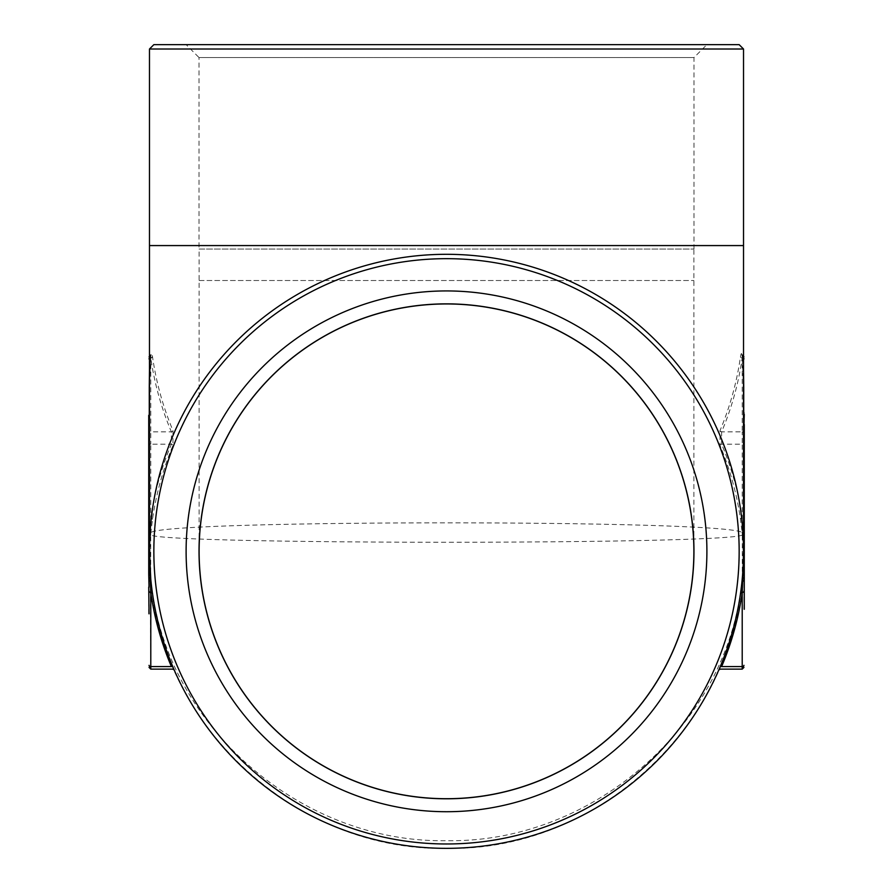 <?xml version="1.0" encoding="UTF-8"?>
<svg xmlns="http://www.w3.org/2000/svg" width="893" height="893" viewBox="0 0 893 893"><rect width="100%" height="100%" fill="white"/><g stroke="black" fill="none" stroke-linecap="round" stroke-linejoin="round"><path stroke-width="0.67" stroke-dasharray="4.46 3.35" d="M743.958 575.739L743.958 595.051M744.271 519.782L743.958 606.704M743.958 593.901L743.958 591.892M743.958 550.557L743.958 542.777L744.271 550.557M743.958 521.858L743.958 542.777M743.958 533.076L743.958 530.509M743.958 456.401L743.958 467.072M744.271 456.401L744.271 470.767M744.271 466.526L744.271 458.031L743.958 466.526M743.958 439.043L743.958 456.423L743.958 439.043M743.958 437.09L744.271 452.662M743.958 609.294L743.958 519.782M743.958 494.276L743.958 433.641M743.958 414.419L743.958 412.443M743.958 423.874L743.958 434.545L743.958 423.874M744.271 424.532L744.271 434.545L743.958 424.532M743.958 474.797L744.271 494.264M149.042 464.371L149.042 420.045M148.729 464.371L149.042 421.965M148.729 421.965L149.042 427.044M149.042 453.945L149.042 463.88M149.042 479.831L148.729 467.162M149.042 483.671L149.042 505.505L149.042 483.671M148.729 506.911L148.729 483.671M149.042 523.064L149.042 500.058M148.729 523.064L148.729 509.523M149.042 550.032L149.042 525.676M148.729 613.848L148.729 525.676M149.042 564.186L149.042 558.214M149.042 415.29L149.042 574.344M149.042 586.801L149.042 596.234L149.042 586.801M150.772 579.032L152.524 593.711A1.753 1.228 171.8 0 0 150.794 592.729C154.478 618.224 161.343 642.848 171.378 666.58L150.794 666.58L149.957 531.424A1.753 1.284 6 0 1 150.861 532.518L152.524 519.279C156.186 493.784 163.017 469.171 172.985 445.428L172.985 430.605C163.017 406.873 156.186 382.26 152.524 356.765L152.48 356.486C151.788 352.501 151.218 352.612 150.772 356.82L149.477 386.714L149.477 551.316A297.023 297.023 0 0 1 446.5 254.315A297.023 297.023 0 0 1 743.523 551.327L743.523 548.514M152.524 593.711L150.861 579.903C162.057 728.442 298.307 851.531 446.69 848.35C595.609 851.52 731.2 727.192 742.139 579.903L740.476 593.711C736.814 619.061 729.983 643.54 720.015 667.127A1.753 1.183 22.9 0 1 721.622 666.58C731.657 642.848 738.522 618.224 742.206 592.729L743.11 576.264L743.088 532.485L742.206 518.052C738.522 492.545 731.657 467.932 721.622 444.201L721.622 431.844C731.657 408.112 738.522 383.499 742.206 357.993L742.228 357.713C742.585 354.376 742.864 354.432 743.088 357.881L743.523 370.349M149.477 49.015L743.523 49.015M743.523 275.524L743.523 309.525M743.523 312.148L743.523 322.864M721.622 666.58L742.206 666.58L742.206 592.729A1.753 1.228 -171.8 0 0 740.476 593.711L742.228 579.032L743.523 551.182L743.523 386.714L742.228 356.82C741.782 352.612 741.212 352.501 740.52 356.486L740.476 356.765C736.814 382.26 729.983 406.873 720.015 430.605L720.015 445.428C729.983 469.171 736.814 493.784 740.476 519.279L742.139 532.574C727.561 519.57 164.647 519.626 150.861 532.574L150.861 532.518M149.477 370.349L149.912 357.881A1.753 1.183 -175 0 0 150.772 356.966L149.477 386.714M149.477 348.37L149.477 296.945M149.477 275.513L149.477 296.744M743.523 327.151L743.512 411.773M743.523 386.714L742.228 356.966A1.753 1.183 175 0 0 743.088 357.881C742.864 354.432 742.585 354.376 742.228 357.713A1.753 1.228 8.2 0 1 740.52 356.486M743.523 462.127L743.523 548.023M742.284 535.733L742.284 577.157C730.016 723.754 593.276 843.427 446.533 840.67C300.271 843.416 163.039 724.335 150.716 577.157L150.716 535.074C169.19 544.63 723.464 544.652 742.284 535.074L742.284 535.733A1.753 1.239 180 0 1 743.11 534.829A1.753 1.239 180 0 0 743.958 533.78M739.147 44.65L153.853 44.65M186.112 44.65L706.888 44.65L186.112 44.65L199.027 57.565L693.973 57.565L199.027 57.565L199.027 249.069L693.973 249.069L199.027 249.069M152.48 356.486A1.753 1.228 -8.2 0 1 150.772 357.713C150.415 354.376 150.136 354.432 149.912 357.881C150.136 354.432 150.415 354.376 150.772 357.713L150.794 357.993C154.478 383.499 161.343 408.112 171.378 431.844L171.378 444.201C161.343 467.932 154.478 492.545 150.794 518.052L149.957 531.424A1.753 1.239 180 0 1 149.477 531.156M743.11 576.264A1.753 1.239 180 0 0 742.284 577.157L742.139 579.903A1.753 1.183 -174.5 0 1 743.043 578.988M149.957 578.988A1.753 1.183 174.5 0 1 150.861 579.903L150.716 577.157A1.753 1.239 180 0 0 149.89 576.264M743.043 531.48A1.753 1.284 174 0 0 742.139 532.574L742.284 535.074A1.753 1.228 180 0 1 743.11 534.17M149.89 534.17A1.753 1.228 180 0 1 150.716 535.074L150.861 532.574A1.753 1.284 -174 0 0 149.957 531.48M149.477 462.127L149.477 551.182M743.958 530.342A1.753 1.239 0 0 1 743.735 530.944M743.523 531.156A1.753 1.239 0 0 1 743.043 531.424A1.753 1.284 174 0 0 742.139 532.518M742.139 579.97A1.753 1.183 -174.5 0 1 743.043 579.055A1.753 1.239 180 0 0 743.958 577.961M149.042 530.342A1.753 1.239 180 0 0 149.265 530.944M149.042 577.961A1.753 1.239 180 0 0 149.957 579.055A1.753 1.183 174.5 0 1 150.861 579.97M740.476 356.765A1.753 1.228 8.2 0 0 742.206 357.993L742.206 431.844L721.622 431.844A1.753 1.183 22.9 0 1 720.015 430.605M720.015 445.428A1.753 1.183 157.1 0 1 721.622 444.201L742.206 444.201L742.206 518.052A1.753 1.228 171.8 0 0 740.476 519.279M172.985 667.127A1.753 1.183 157.1 0 0 171.378 666.58M172.985 430.605A1.753 1.183 -22.9 0 1 171.378 431.844L150.794 431.844L150.794 357.993A1.753 1.228 -8.2 0 0 152.524 356.765M152.524 519.279A1.753 1.228 8.2 0 0 150.794 518.052L150.794 444.201L171.378 444.201A1.753 1.183 22.9 0 1 172.985 445.428M199.117 249.069L693.883 249.069L199.117 249.069L199.117 551.327A247.383 247.383 0 0 0 446.5 798.71A247.383 247.383 0 0 0 693.883 551.327A247.383 247.383 0 0 0 446.5 303.944A247.383 247.383 0 0 0 199.117 551.327M199.027 551.327A247.473 247.473 0 0 0 570.236 765.647A247.473 247.473 0 0 0 570.236 337.018A247.473 247.473 0 0 0 199.027 551.327M148.729 596.234L148.729 586.801L149.042 596.234M148.729 541.56L148.729 526.725L149.042 541.56M148.729 527.484L149.042 526.725L148.729 527.484M148.729 525.408L148.729 510.573L149.042 525.408M148.729 511.332L149.042 510.573L148.729 511.332M148.729 499.555L148.729 484.72L149.042 499.555M148.729 485.479L149.042 484.72L148.729 485.479M148.729 481.059L148.729 467.061M148.729 477.855L148.729 469.104L149.042 477.855M148.729 469.104L149.042 467.296L148.729 469.104M148.729 462.061L148.729 455.943L149.042 462.061M148.729 427.044L149.042 420.09M744.271 412.443L744.271 433.641M744.271 434.545L744.271 433.741L744.271 434.545M744.271 435.739L744.271 427.044L743.958 435.739M744.271 440.952L744.271 453.823L743.958 440.952M744.271 489.029L743.958 476.672L744.271 489.029M744.271 531.525L744.271 532.719L743.958 531.525M744.271 540.611L744.271 533.545L744.271 547.32L743.958 540.611M744.271 551.997L744.271 561.585L743.958 551.997M744.271 584.301L744.271 593.901L743.958 584.301M150.794 669.136L150.794 666.58A1.753 1.239 180 0 1 149.042 665.341M149.477 443.776A1.753 1.239 0 0 0 150.794 444.201L150.794 431.844A1.753 1.239 0 0 0 149.477 432.257M743.958 665.341A1.753 1.239 180 0 1 742.206 666.58L742.206 669.136M743.523 432.257A1.753 1.239 0 0 0 742.206 431.844L742.206 444.201A1.753 1.239 0 0 0 743.523 443.776M743.958 531.424A1.753 1.228 0 0 1 743.735 532.016M743.523 532.228A1.753 1.228 0 0 1 743.088 532.485A1.753 1.261 176.3 0 0 742.228 533.489M742.284 576.498A1.753 1.239 180 0 1 743.11 575.605A1.753 1.239 180 0 0 743.958 574.545M743.958 442.961A1.753 1.239 0 0 1 743.735 443.564M742.228 578.865A1.753 1.206 -176.4 0 1 743.088 577.961A1.753 1.239 180 0 0 743.958 576.889M743.958 433.083A1.753 1.239 0 0 0 743.735 432.469M743.958 358.953A1.753 1.239 0 0 0 742.228 357.713M149.265 443.564A1.753 1.239 0 0 1 149.042 442.961M149.042 531.424A1.753 1.228 180 0 0 149.265 532.016M149.477 532.228A1.753 1.228 180 0 0 149.912 532.485A1.753 1.261 -176.3 0 1 150.772 533.489M149.265 432.469A1.753 1.239 0 0 0 149.042 433.083M149.042 533.78A1.753 1.239 180 0 0 149.265 534.382M149.477 534.594A1.753 1.239 180 0 0 149.89 534.829A1.753 1.239 180 0 1 150.716 535.733M150.772 357.713A1.753 1.239 0 0 0 149.042 358.953M149.042 574.545A1.753 1.239 180 0 0 149.89 575.605A1.753 1.239 180 0 1 150.716 576.498M149.042 576.889A1.753 1.239 180 0 0 149.912 577.961A1.753 1.206 176.4 0 1 150.772 578.865M743.512 410.334L743.501 468.925A1.753 1.239 180 0 0 743.523 469.093M742.228 356.82A1.753 1.183 175 0 0 742.228 356.966L741.86 354.566L743.523 355.749M149.477 469.093A1.753 1.239 180 0 0 149.499 468.925L149.488 410.322M149.477 355.749L151.14 354.566L150.772 356.966A1.753 1.183 -175 0 0 150.772 356.82M199.117 280.514L693.883 280.514L199.117 280.514M149.488 410.68L149.477 278.348M743.523 291.52L743.523 294.936M743.523 549.597L743.523 551.249M693.973 249.069L693.973 57.565L706.888 44.65M693.883 551.327L693.883 249.069"/><path stroke-width="1.34" d="M744.271 606.503L744.271 561.619M744.271 561.585L743.958 474.797M744.271 530.509L744.271 521.858M743.958 471.426L743.958 455.899M744.271 424.532L744.271 609.294M744.271 425.849L744.271 433.641L743.958 425.849M743.958 424.532L744.271 414.419M149.042 420.09L149.042 442.682M148.729 453.945L148.729 463.88M148.729 467.061L149.042 552.633M148.729 481.059L148.729 483.671M148.729 509.523L149.042 535.275M148.729 552.633L149.042 573.953M148.729 573.953L148.729 415.29M743.523 551.305L743.523 245.575L149.477 245.575L149.477 551.327A297.023 297.023 0 0 1 595.006 294.098A297.023 297.023 0 0 1 595.006 808.556A297.023 297.023 0 0 1 149.477 551.327M149.477 49.015L153.853 44.65L739.147 44.65L743.523 49.015L149.477 49.015L149.477 278.449M743.523 49.015L743.523 245.575M743.523 309.525L743.523 312.193M743.523 322.753L743.523 386.557M149.477 386.557L149.477 296.744M172.985 667.127C174.715 671.156 174.715 671.156 172.985 667.127C163.017 643.54 156.186 619.061 152.524 593.711C156.186 619.061 163.017 643.54 172.985 667.127A1.753 1.183 -22.9 0 0 171.378 666.58C173.108 669.94 173.108 669.94 171.378 666.58C173.108 669.94 173.108 669.94 171.378 666.58C161.343 642.848 154.478 618.224 150.794 592.729L149.265 551.774L149.265 387.316A1.753 1.239 180 0 0 149.477 386.714L149.477 348.37M149.477 296.945L149.477 275.513M743.523 275.524L743.523 327.151M743.523 341.718L743.523 386.714A1.753 1.239 180 0 0 743.735 387.316L743.735 551.774L742.206 592.729C738.522 618.224 731.657 642.848 721.622 666.58C719.892 669.94 719.892 669.94 721.622 666.58C719.892 669.94 719.892 669.94 721.622 666.58L742.206 666.58L742.206 592.729A1.753 1.228 -171.8 0 0 740.476 593.711C736.814 619.061 729.983 643.54 720.015 667.127C718.285 671.156 718.285 671.156 720.015 667.127A1.753 1.183 -157.1 0 1 721.622 666.58M149.265 551.774A1.753 1.239 180 0 0 149.477 551.182L150.772 579.032A1.753 1.273 174.6 0 1 149.912 580.26A1.753 1.239 180 0 0 149.042 581.332M153.853 551.327A292.647 292.647 0 0 0 592.829 804.772A292.647 292.647 0 0 0 592.829 297.882A292.647 292.647 0 0 0 153.853 551.327M186.112 551.327A260.388 260.388 0 0 0 576.699 776.832A260.388 260.388 0 0 0 576.699 325.822A260.388 260.388 0 0 0 186.112 551.327M743.523 370.349L743.735 387.316M149.265 387.316L149.477 370.349M740.52 593.443A1.753 1.228 -171.8 0 1 742.228 592.45A1.753 1.239 -0 0 0 743.958 591.211M171.378 666.58L150.794 666.58L150.794 592.729A1.753 1.228 171.8 0 1 152.524 593.711M149.042 591.211A1.753 1.239 180 0 0 150.772 592.45A1.753 1.228 171.8 0 1 152.48 593.443M199.027 551.327A247.473 247.473 0 0 0 570.236 765.647A247.473 247.473 0 0 0 570.236 337.018A247.473 247.473 0 0 0 199.027 551.327M199.117 551.327A247.383 247.383 0 0 0 570.192 765.569A247.383 247.383 0 0 0 570.192 337.096A247.383 247.383 0 0 0 199.117 551.327M148.729 574.344L149.042 587.192M148.729 587.192L149.042 613.848M148.729 558.214L149.042 562.11M148.729 562.11L148.729 564.186M148.729 535.275L149.042 549.396M148.729 549.396L148.729 550.032M148.729 500.058L148.729 506.911M148.729 467.162L148.729 479.831M148.729 420.09L149.042 433.094M148.729 433.094L148.729 442.682M743.958 452.662L744.271 437.124M744.271 467.072L743.958 456.401M744.271 542.777L744.271 533.076M744.271 591.892L744.271 575.739M744.271 595.051L744.271 593.901M149.042 665.341A1.753 1.239 180 0 0 150.794 666.58L150.794 669.136L149.042 667.384M718.798 669.973L720.305 669.136L742.206 669.136L742.206 666.58A1.753 1.239 0 0 0 743.958 665.341M743.958 358.953A1.753 1.239 180 0 0 743.523 358.138M743.958 581.332A1.753 1.239 180 0 0 743.088 580.26A1.753 1.273 -174.6 0 1 742.228 579.032M149.477 358.138A1.753 1.239 180 0 0 149.042 358.953M743.222 564.711L743.523 551.182A1.753 1.239 180 0 0 743.735 551.774M174.202 669.973L172.695 669.136L150.794 669.136M743.523 322.864L743.523 312.148M743.523 551.249L743.523 539.093M742.708 355.235L743.958 356.91M742.206 669.136L743.958 667.384M150.292 355.235L149.042 356.91M149.778 564.711L149.477 551.182"/></g></svg>

